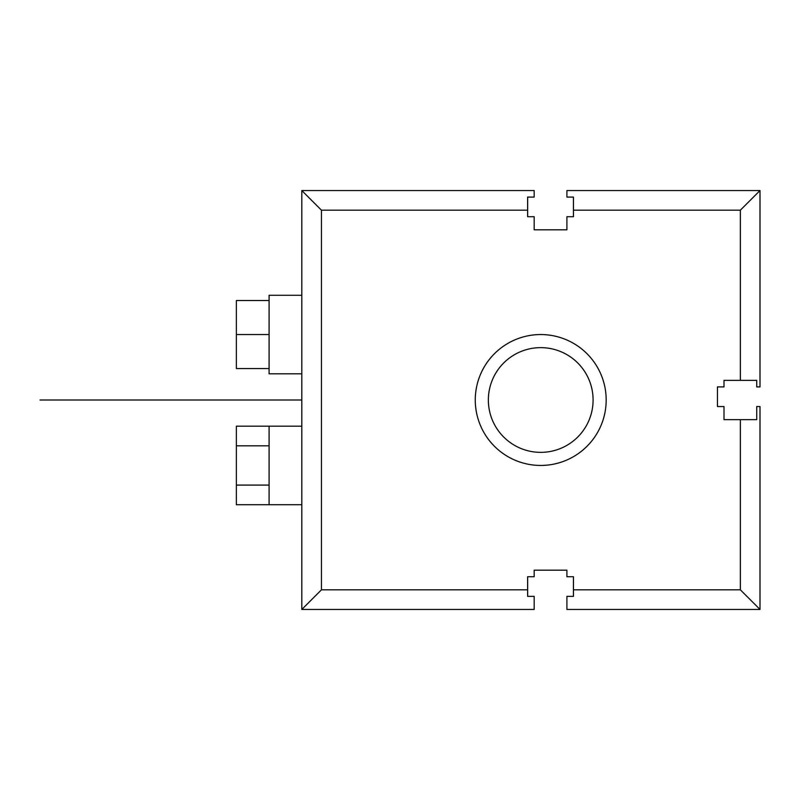 <?xml version="1.0" encoding="UTF-8"?>
<svg xmlns="http://www.w3.org/2000/svg" width="800" height="800" viewBox="0 0 800 800"><rect width="100%" height="100%" fill="white"/><g stroke="black" fill="none" stroke-linecap="round" stroke-linejoin="round"><path stroke-width="1.2" d="M573.45 589.82L740.36 589.82L760 609.45L566.91 609.45L566.91 596.36L573.45 596.36L573.45 576.73L566.91 576.73L566.91 570.18L534.18 570.18L534.18 576.73L527.64 576.73L527.64 596.36L534.18 596.36L534.18 609.45L301.82 609.45L321.45 589.82L527.64 589.82M301.82 609.45L301.82 190.55L534.18 190.55L534.18 197.09L527.64 197.09L527.64 216.73L534.18 216.73L534.18 229.82L566.91 229.82L566.91 216.73L573.45 216.73L573.45 197.09L566.91 197.09L566.91 190.55L760 190.55L740.36 210.18L573.45 210.18M760 190.55L760 386.91L756.73 386.91L756.73 380.36L724 380.36L724 386.91L717.45 386.91L717.45 406.55L724 406.55L724 419.64L756.73 419.64L756.73 406.55L760 406.55L760 609.45M301.82 190.55L321.45 210.18L321.45 589.82M301.82 426.18L236.36 426.18L236.36 504.73L269.09 504.73L269.09 426.18M301.82 504.73L269.09 504.73M269.09 445.82L236.36 445.82M269.09 485.09L236.36 485.09M301.82 295.27L269.09 295.27L269.09 373.82L301.82 373.82M269.09 300.53L236.36 300.53L236.36 368.56L269.09 368.56M269.09 334.55L236.36 334.55M606.18 400A65.45 65.45 0 0 0 540.73 334.55A65.45 65.45 0 0 0 475.27 400A65.45 65.45 0 0 0 540.73 465.45A65.45 65.45 0 0 0 606.18 400M593.09 400A52.36 52.36 0 0 0 540.73 347.64A52.36 52.36 0 0 0 488.36 400A52.36 52.36 0 0 0 540.73 452.36A52.36 52.36 0 0 0 593.09 400M301.82 400L40 400L301.82 400M105.45 400L170.91 400L105.45 400M527.64 210.18L321.45 210.18M740.36 380.36L740.36 210.18M740.36 589.82L740.36 419.64"/></g></svg>
